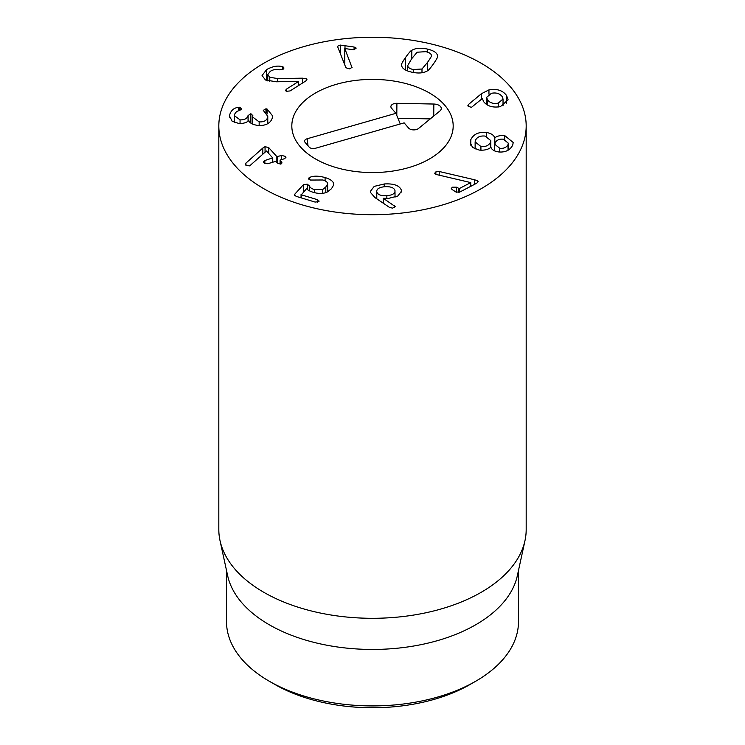 <?xml version="1.0" encoding="UTF-8"?>
<svg xmlns="http://www.w3.org/2000/svg" width="745" height="745" viewBox="0 0 745 745"><rect width="100%" height="100%" fill="white"/><g stroke="black" fill="none" stroke-linecap="round" stroke-linejoin="round"><path stroke-width="1.12" d="M376.719 198.775L376.784 191.884C377.659 194.706 381.021 195.991 386.851 195.721C392.606 195.134 395.316 193.411 394.98 190.552C394.068 187.721 390.687 186.436 384.867 186.697C379.103 187.293 376.411 189.016 376.784 191.884L376.784 198.822M395.046 197.183L394.98 190.552M386.851 195.721L386.851 198.44M401.378 190.226L401.471 191.176L397.821 196.019L388.611 198.366L383.228 198.263L395.26 206.589L392.671 208.134L389.654 207.51L374.949 197.583L370.433 192.396L370.33 191.418L374.214 186.39L384.262 183.968C393.835 183.4 399.544 185.486 401.378 190.226L401.378 192.08M394.543 205.741L394.543 207.678M383.228 198.263L383.228 203.171M308.532 178.586L309.482 177.534C313.151 175.727 318.348 175.727 325.09 177.552C331.134 179.433 334.011 181.892 333.723 184.946L331.488 188.708L327.176 192.061C323.349 193.849 318.609 193.905 312.956 192.229C309.268 190.99 307.182 189.761 306.689 188.541L301.325 194.808L317.296 199.632L318.869 201.662L315.088 202.072L296.007 196.298L294.592 194.398L303.392 184.704L307.247 184.164L309.529 186.064C310.004 187.544 311.643 188.718 314.446 189.575L322.753 189.453L325.807 186.995L327.651 184.108C327.791 182.395 326.198 181.026 322.883 179.983L310.395 180.048L308.765 178.027L308.765 179.145M309.482 177.534L309.482 179.675M327.651 184.108L327.651 191.81L327.651 184.108M309.529 186.064L309.529 190.888M294.322 194.994L294.592 194.398L294.592 195.572M319.139 201.057L318.869 201.662M301.101 194.501L301.325 197.909M325.09 177.552L325.09 180.839M333.769 184.35L333.723 184.946M265.062 146.653L268.777 147.668L276.851 156.627L281.638 155.482L285.484 156.375L285.94 157.353L284.534 158.704L280.278 159.979L282.038 162.922L280.893 164.049L277.373 163.108L275.445 161.432L267.753 163.742L263.907 162.848L263.441 161.851L264.857 160.52L272.67 157.884L266.459 150.984L250.18 165.418L249.277 165.93L245.72 165.055L245.319 164.179L245.952 163.09L262.836 148.032L265.062 146.653L265.062 152.166M268.777 147.668L268.777 153.572M245.952 163.09L245.952 165.288M272.549 162.308L272.67 157.884M264.857 160.52L264.857 163.555M281.536 161.833L281.536 163.76M280.278 159.979L280.167 164.189M281.638 155.482L281.638 159.579M267.064 109.012L272.577 115.857L272.372 117.766C270.668 123.176 265.984 125.765 258.292 125.542C252.695 124.657 249.556 123.018 248.867 120.625L248.746 120.616C246.669 122.627 243.41 123.596 238.987 123.521L232.179 121.258L229.609 116.229L229.795 114.497C231.201 110.26 234.088 107.848 238.465 107.261L239.788 107.196L241.65 109.021L239.517 110.549C236.929 111.024 235.271 112.411 234.545 114.711L234.442 115.698L240.058 119.871C244.565 119.992 247.238 118.557 248.057 115.559L250.879 113.706L252.844 115.643L252.657 117.04L259.158 121.873C263.795 122.133 266.626 120.643 267.651 117.412L267.772 116.294L263.274 110.344L265.974 108.807L267.064 109.012L267.064 114.078M267.651 117.412L267.651 123.726M259.158 121.873L259.158 125.579M250.879 113.706L250.879 123.074M248.057 115.559L248.057 121.174M240.058 119.871L240.058 123.558M238.465 107.261L238.465 110.847M229.795 114.497L229.795 117.803M302.507 78.178L306.288 78.719L306.94 79.575L305.897 80.898L290.066 90.937L286.238 91.318L285.512 90.387L286.546 89.083L298.652 81.41L276.302 81.782L265.481 80.004L262.063 75.524L266.663 69.536C272.791 66.24 278.071 65.327 282.513 66.78L284.003 68L282.951 69.341L279.477 69.816C276.432 68.987 273.378 69.49 270.314 71.297L267.744 74.64L269.774 77.247L277.438 78.542L302.507 78.178L302.507 83.049M306.288 78.719L306.288 80.609M269.774 77.247L269.774 81.41M283.305 67.078L283.305 69.089M282.513 66.78L282.513 69.574M266.663 69.536L266.663 80.544M298.652 81.41L298.652 85.489M352.106 67.32L349.582 68.894L345.904 67.748L337.82 47.186C337.55 46.078 338.435 45.38 340.465 45.091L354.089 47.028L356.203 48.09L353.866 49.831L344.795 48.537L352.04 67.665M344.795 48.537L344.795 64.945M344.991 45.333L344.991 48.518M431.439 55.633L431.439 55.568C431.281 53.817 429.409 52.513 425.833 51.666L417.126 52.215L411.659 58.753L407.673 65.653L407.673 70.971L407.673 65.653C407.85 67.413 409.703 68.708 413.252 69.546L421.987 69.006L421.987 72.749M421.987 69.006L427.472 62.45C430.554 58.017 431.886 55.726 431.439 55.568M411.808 50.315C415.71 48.025 420.981 47.624 427.621 49.123C434.223 50.725 437.529 53.137 437.548 56.35C438.004 56.741 436.654 59.246 433.488 63.865C430.163 68.475 428.105 70.822 427.313 70.915C423.421 73.206 418.131 73.597 411.464 72.097C404.898 70.496 401.602 68.093 401.564 64.871L401.564 64.843C401.108 64.489 402.468 61.975 405.653 57.337C408.949 52.755 411.007 50.418 411.808 50.315L411.808 58.548M435.844 171.909L439.215 171.49L474.612 179.787L477.526 180.746L478.197 181.668L476.781 183.177L459.935 191.968L456.126 192.108L452.019 189.481L451.293 188.448L452.42 187.172L456.443 187.172L459.265 188.587L470.747 182.59L436.216 174.47L434.708 173.25L435.844 171.909L435.844 174.349M470.747 182.59L470.747 186.325M456.443 187.172L456.443 192.285M474.612 179.787L474.612 184.304M439.215 171.49L439.215 175.177M508.034 144.595L508.304 143.18L503.406 139.203C499.401 138.812 496.645 140.041 495.108 142.872L494.82 144.344L499.774 148.302C503.76 148.683 506.516 147.445 508.034 144.595L508.034 150.248M499.774 148.302L499.774 152.036M480.916 146.504C485.61 146.97 488.795 145.564 490.461 142.286L490.787 140.591L485.079 136.074C480.329 135.599 477.117 137.006 475.45 140.284L475.133 141.932L480.916 146.504L480.916 150.22M490.461 142.286L490.461 147.687M470.812 139.669C473.466 134.193 478.625 131.781 486.28 132.433C491.057 133.299 493.861 135.078 494.699 137.778L494.82 137.797C497.166 135.99 500.472 135.255 504.728 135.581L513.221 142.518L512.672 145.21C509.878 150.406 505.063 152.632 498.209 151.887C494.131 151.123 491.719 149.624 490.983 147.398L490.871 147.38C488.059 149.615 484.175 150.518 479.24 150.08L472.591 147.482L470.225 142.593L470.812 139.669L470.812 145.228M504.728 135.581L504.728 139.473M494.82 137.797L494.82 144.344M494.699 137.778L494.699 150.937M486.28 132.433L486.28 136.298M487.547 99.904C489.968 102.968 493.535 104.049 498.237 103.136L503.033 99.001L502.139 96.515C499.681 93.442 496.096 92.38 491.383 93.311L486.625 97.381L487.547 99.904L487.547 105.045M498.237 103.136L498.237 107.001M468.186 106.302L468.503 104.449L481.419 93.721L488.953 89.884C496.859 88.506 502.726 90.369 506.553 95.49L508.109 99.821L500.407 106.628C492.799 107.904 487.183 106.209 483.57 101.553L482.369 98.517L471.436 107.355L468.186 106.302L467.907 105.52M488.953 89.884L488.953 94.177M481.419 93.721L481.419 99.327M263.832 188.718A153.684 88.73 180 0 1 218.816 125.98A153.684 88.73 180 0 1 372.5 37.25A153.684 88.73 180 0 1 526.184 125.98A153.684 88.73 180 0 1 431.308 207.948A153.684 88.73 180 0 1 263.832 188.718M429.548 93.041A80.684 46.581 180 0 1 453.183 125.98A80.684 46.581 180 0 1 372.5 172.561A80.684 46.581 180 0 1 291.817 125.98A80.684 46.581 180 0 1 341.62 82.937A80.684 46.581 180 0 1 429.548 93.041M274.7 684.357L269.262 681.228L274.7 684.357A138.309 79.855 0 0 0 470.3 684.357L475.738 681.228A145.992 84.287 180 0 1 269.262 681.228L269.262 681.228A145.992 84.287 180 0 1 226.508 621.619L226.508 570.428M518.492 570.428L518.492 621.619A145.992 84.287 180 0 1 475.738 681.228M524.983 540.637L517.356 575.661A145.992 84.287 180 0 1 372.5 649.444A145.992 84.287 180 0 1 227.644 575.661L220.017 540.637A153.684 88.73 0 0 0 263.832 592.312A153.684 88.73 0 0 0 422.331 613.507A153.684 88.73 0 0 0 524.983 540.637A153.684 88.73 0 0 0 526.184 529.574L526.184 125.98M218.816 125.98L218.816 529.574A153.684 88.73 0 0 0 220.017 540.637M315.34 148.302A4.61 2.663 180 0 1 309.166 147.1L305.059 142.332A4.61 2.663 180 0 1 304.668 141.652A4.61 2.663 180 0 1 307.145 138.766L395.93 113.315L391.488 108.155A5.82 3.362 180 0 1 390.985 107.299A5.82 3.362 180 0 1 396.908 103.294L433.841 104.039A7.683 4.433 180 0 1 441.124 109.319A7.683 4.433 180 0 1 439.857 111.033L418.55 128.466A5.82 3.362 180 0 1 408.567 128.019L404.135 122.86L315.34 148.302M430.247 118.893L397.932 118.25M395.93 113.315L400.251 123.968M336.628 84.25A80.684 46.581 180 0 1 453.183 125.98A80.684 46.581 180 0 1 372.5 172.561A80.684 46.581 180 0 1 291.817 125.98A80.684 46.581 180 0 1 336.628 84.25M384.262 183.968L384.262 186.744M325.807 186.995L325.807 192.62M322.753 189.453L322.753 193.318M314.446 189.575L314.446 192.638M307.247 184.164L307.247 189.314M303.392 184.704L303.392 191.977M317.296 199.632L317.296 202.342M301.101 194.696L301.101 197.835M262.836 148.032L262.836 154.141M272.67 158.163L272.67 162.27M277.382 156.757L277.382 163.118M276.851 156.627L276.851 162.54M265.974 108.807L265.974 112.979M248.122 115.289L248.122 121.128M239.788 107.196L239.788 110.484M277.438 78.542L277.438 81.764M286.546 89.083L286.546 91.458M354.089 47.028L354.089 49.794M340.465 45.091L340.465 53.929M427.472 62.45L427.472 70.812M413.252 69.546L413.252 72.47M427.621 49.123L427.621 52.178M405.653 57.337L405.653 70.077M459.265 188.587L459.265 192.275M458.659 188.587L458.659 192.452M477.526 180.746L477.526 182.693M506.553 95.49L506.553 103.555M468.503 104.449L468.503 106.675M433.841 104.039L433.73 116.043M396.908 103.294L396.796 115.447M307.145 138.766L308.02 145.769M301.054 194.603L301.054 197.825M272.745 158.042L272.745 162.242M280.083 160.147L280.083 164.189M267.772 116.294L267.772 123.661M252.657 117.04L252.657 124.136M234.442 115.698L234.442 122.525M267.744 74.64L267.744 80.926M508.304 150.09L508.304 143.18M490.787 147.435L490.787 140.591M475.133 149.009L475.133 141.932M503.033 105.809L503.033 99.001M486.625 104.486L486.625 97.381"/></g></svg>

